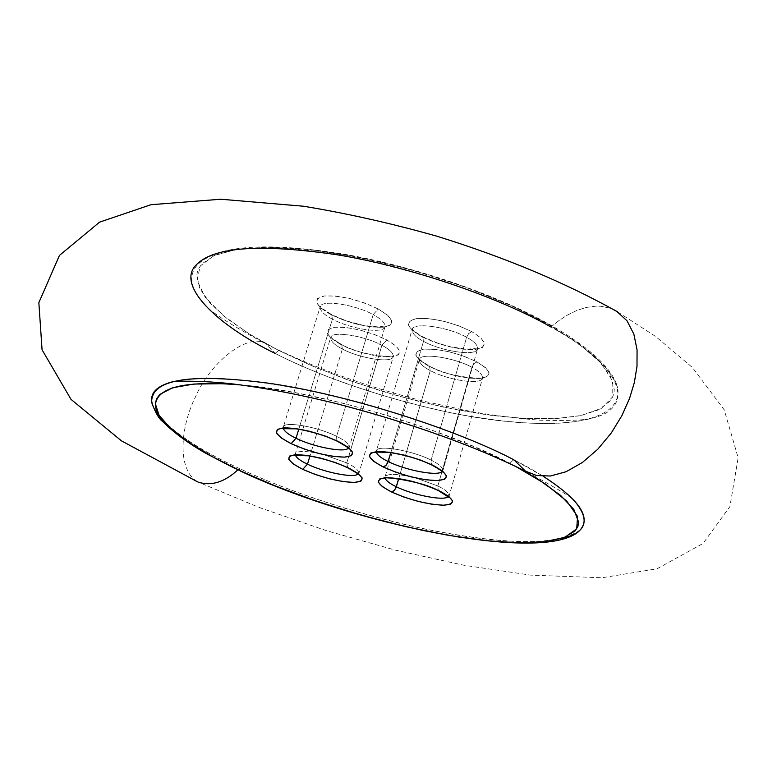 <?xml version="1.0" encoding="UTF-8"?>
<svg xmlns="http://www.w3.org/2000/svg" width="777" height="777" viewBox="0 0 777 777"><rect width="100%" height="100%" fill="white"/><g stroke="black" fill="none" stroke-linecap="round" stroke-linejoin="round"><path stroke-width="0.58" stroke-dasharray="3.88 2.91" d="M151.719 402.603C160.217 423.659 189.433 445.619 239.365 468.492L237.869 469.842L239.365 468.492C206.109 453.244 180.74 437.383 163.257 420.911M173.456 381.517C200.252 374.417 250.184 378.409 323.232 393.492C394.609 409.46 469.803 436.975 513.859 459.79L525.534 471.183M550.961 327.01L558.75 320.726L567.307 315.132L576.524 310.586L586.159 307.459L595.93 306.138L600.738 306.255L609.964 308.148L614.267 309.965L609.964 308.148L600.738 306.255L595.93 306.138L586.159 307.459L576.524 310.586L567.307 315.132L558.75 320.726L550.961 327.01C489.374 290.491 357.148 250.408 278.671 248.329C205.264 244.91 172.708 267.191 203.156 303.341C219.891 321.212 243.881 337.898 275.126 353.409L266.744 344.425C249.903 331.002 210.256 361.528 195.241 397.387C180.983 425.835 176.078 469.599 197.999 482.07C176.078 469.599 180.983 425.835 195.241 397.387C210.256 361.528 249.903 331.002 266.744 344.425L275.126 353.409L278.681 350.427L275.126 353.409C323.494 377.904 381.594 397.61 449.407 412.548C513.48 424.864 560.819 426.796 591.433 418.356C639.015 407.74 620.172 363.84 550.961 327.01L549.747 324.553L510.431 305.274L463.908 286.528L411.655 269.872L358.352 257.148L309.1 249.524L267.9 247.173L236.732 249.378L214.122 255.565L200.213 265.987L197.057 280.235L205.147 297.232L223.222 315.53L248.737 333.654L278.681 350.427L313.15 366.375L353.428 381.886L397.533 395.784L442.667 406.963L485.683 414.627L523.873 418.463L555.39 418.677L581.361 415.481L601.505 408.275L612.742 396.765L612.781 381.303L600.932 362.985L578.476 343.405L548.232 324.223L549.747 324.553L550.961 327.01C589.015 348.261 611.256 368.551 617.686 387.859C622.377 419.289 571.668 428.292 504.059 421.173C431.284 413.83 332.148 383.061 275.126 353.409M340.656 344.396C325.213 335.479 323.3 329.759 334.906 327.253C350.718 326.826 368.016 331.041 386.781 339.918L381.905 345.279C364.228 335.577 330.779 330.448 330.779 337.655C330.516 341.103 334.382 344.891 342.375 349.019L341.705 344.609L340.656 344.396L353.098 349.805L367.065 354.059L380.516 356.526L391.462 356.857L398.261 354.953L399.825 351.087L395.814 345.804L386.781 339.918L374.077 334.333L359.693 329.953L345.911 327.467L334.906 327.253L328.37 329.322L327.224 333.323L331.565 338.617L341.705 344.609L342.375 349.019C360.042 358.547 392.841 363.675 393.143 356.439C393.434 353.098 389.685 349.378 381.905 345.279L346.795 462.888L347.63 467.754L346.795 462.888C354.768 466.754 358.692 470.095 358.566 472.931L357.789 473.989L358.566 472.931C358.692 470.095 354.768 466.754 346.795 462.888L381.905 345.279C364.228 335.577 330.779 330.448 330.779 337.655C330.516 341.103 334.382 344.891 342.375 349.019L309.945 456.041L342.375 349.019C360.042 358.547 392.841 363.675 393.143 356.439C393.434 353.098 389.685 349.378 381.905 345.279L386.781 339.918C402.049 349.019 403.613 354.662 391.462 356.857C375.815 357.099 358.887 352.952 340.656 344.396M421.513 336.538C405.895 327.175 404.496 321.144 417.307 318.453C434.43 317.939 452.602 322.338 471.824 331.643L468.774 333.44L466.627 337.267C448.319 326.884 412.325 321.688 412.218 329.691C411.907 333.304 415.666 337.189 423.504 341.346L422.727 336.791L421.513 336.538L434.304 342.201L448.863 346.639L463.082 349.203L474.854 349.514L482.43 347.494L484.576 343.405L480.885 337.84L471.824 331.643L458.76 325.796L443.745 321.212L429.157 318.638L417.307 318.453L410.013 320.668L408.313 324.893L412.383 330.468L422.727 336.791L423.504 341.346C441.812 351.515 477.078 356.73 477.534 348.688C477.874 345.192 474.232 341.385 466.627 337.267L431.128 460.12L431.449 464.568L432.099 465.161L431.449 464.568L431.128 460.12C438.937 463.995 442.754 467.414 442.579 470.376L441.919 471.416L442.579 470.376C442.754 467.414 438.937 463.995 431.128 460.12L466.627 337.267C448.319 326.884 412.325 321.688 412.218 329.691C411.907 333.304 415.666 337.189 423.504 341.346L390.802 452.641L423.504 341.346C441.812 351.515 477.078 356.73 477.534 348.688C477.874 345.192 474.232 341.385 466.627 337.267L468.774 333.44L471.824 331.643C487.228 341.21 488.238 347.164 474.854 349.514C457.954 349.825 440.17 345.493 421.513 336.538M330.604 314.423C314.53 304.992 312.461 298.834 324.427 295.969C340.763 295.299 358.702 299.64 378.234 308.993L373.183 314.607C354.866 304.38 320.318 299.242 320.241 306.944C319.939 310.683 323.98 314.753 332.371 319.153L331.721 314.646L330.604 314.423L343.541 320.105L358.022 324.524L371.95 327.02L383.275 327.234L390.287 325.107L391.861 320.901L387.655 315.248L378.234 308.993L365.015 303.117L350.077 298.562L335.8 296.056L324.427 295.969L317.696 298.29L316.569 302.632L321.134 308.304L331.721 314.646L332.371 319.153C350.68 329.176 384.537 334.314 384.926 326.583C385.266 322.96 381.352 318.968 373.183 314.607L336.587 436.324L336.82 440.763L337.412 441.307L336.82 440.763L336.587 436.324C344.969 440.433 349.077 444.026 348.912 447.105L348.222 448.135L348.912 447.105C349.077 444.026 344.969 440.433 336.587 436.324L373.183 314.607C354.866 304.38 320.318 299.242 320.241 306.944C319.939 310.683 323.98 314.753 332.371 319.153L298.776 429.205L332.371 319.153C350.68 329.176 384.537 334.314 384.926 326.583C385.266 322.96 381.352 318.968 373.183 314.607L378.234 308.993C394.133 318.638 395.814 324.728 383.275 327.234C367.113 327.7 349.553 323.426 330.604 314.423M428.341 365.899C413.335 357.051 412.033 351.457 424.436 349.106C440.967 348.824 458.479 353.098 476.961 361.927L474.019 363.617L471.95 367.298C454.283 357.459 419.502 352.253 419.454 359.741C419.192 363.073 422.805 366.695 430.283 370.6L429.487 366.142L428.341 365.899L440.656 371.289L454.691 375.563L468.405 378.098L479.778 378.506L487.101 376.709L489.199 372.95L485.664 367.754L476.961 361.927L464.393 356.361L449.941 351.962L435.878 349.407L424.436 349.106L417.366 351.068L415.695 354.963L419.57 360.178L429.487 366.142L430.283 370.6C447.94 380.244 482.051 385.46 482.42 377.952C482.711 374.718 479.215 371.173 471.95 367.298L437.859 485.965L438.218 490.345L438.84 490.889L438.218 490.345L437.859 485.965C445.308 489.607 448.96 492.803 448.824 495.541L448.076 496.6L448.824 495.541C448.96 492.803 445.308 489.607 437.859 485.965L471.95 367.298C454.283 357.459 419.502 352.253 419.454 359.741C419.192 363.073 422.805 366.695 430.283 370.6L398.688 478.778L430.283 370.6C447.94 380.244 482.051 385.46 482.42 377.952C482.711 374.718 479.215 371.173 471.95 367.298L474.019 363.617L476.961 361.927C491.773 370.95 492.705 376.476 479.778 378.506C463.442 378.613 446.299 374.407 428.341 365.899M442.502 471.989L477.845 348.009L467.657 349.203L450.456 346.765L438.082 343.279L422.727 336.791C408.178 327.739 413.607 329.06 412.315 328.953L376.35 451.058C376.078 444.23 412.325 450.388 431.128 460.12C412.325 450.388 376.078 444.23 376.35 451.058L375.544 452.457M348.815 448.737L385.256 325.884L378.71 326.962L363.918 325.544L346.435 320.891L331.721 314.646C315.443 304.555 321.921 306.41 320.357 306.177L283.294 427.253C282.983 420.687 317.783 426.719 336.587 436.324C317.783 426.719 282.983 420.687 283.294 427.253L282.459 428.671M358.498 474.679L393.55 355.623C398.756 358.275 359.042 355.711 341.705 344.609C325.981 334.984 332.478 337.072 330.885 336.762L295.338 453.953C296.931 450.806 304.769 450.66 318.852 453.506L323.747 454.662L318.852 453.506C304.769 450.66 296.931 450.806 295.338 453.953L294.434 455.439M323.786 454.671L346.795 462.888L323.786 454.671M448.766 497.261L482.808 377.156C489.18 379.749 447.261 377.758 429.487 366.142C415.355 357.459 420.881 359.061 419.561 358.857L385.013 477.01C386.781 473.708 395.104 473.562 409.994 476.583L415.617 477.933L409.994 476.583C395.104 473.562 386.781 473.708 385.013 477.01L384.139 478.496M415.646 477.942L437.859 485.965L415.646 477.942M240.957 384.945C316.88 390.336 448.999 430.448 509.362 463.141L513.859 459.79L509.362 463.141L515.287 466.21M560.848 538.684C531.109 544.871 483.731 541.2 418.716 527.67C349.446 511.674 289.666 491.948 239.365 468.492L239.918 470.619L239.365 468.492C291.385 493.133 376.029 520.707 446.289 533.148C515.86 545.503 560.606 544.318 580.506 529.613M543.201 476.32L513.859 459.79C540.763 473.446 560.722 486.878 573.756 500.087C571.396 497.125 555.458 487.567 525.932 471.425M278.681 350.427L250.534 334.761L227.37 318.861L210.149 303.244L199.738 288.471L196.843 275.126L197.261 272.504L198.776 268.366L201.971 263.801L215.326 255.05L236.732 249.378L265.617 247.193L300.971 248.718L341.307 254.021L384.809 262.927L429.38 275.048L472.853 289.821L513.092 306.488L548.232 324.223L576.757 342.162L597.6 359.489L610.139 375.456L614.257 389.471L614.053 392.181L612.898 396.416L610.168 401.058L598.436 409.897L579.865 415.792L555.39 418.677L526.078 418.58L493.016 415.608L457.342 409.926L420.163 401.777L382.614 391.414L345.794 379.166L310.79 365.365L278.681 350.427M240.928 384.945L257.954 386.8L298.601 393.337L342.608 403.078L387.859 415.598L432.148 430.283L473.29 446.396L509.362 463.141M203.156 303.341C210.052 311.509 231.157 325.155 266.462 344.26C312.927 367.346 365.491 386.363 424.145 401.32L472.416 411.761C497.163 415.948 520.066 418.784 541.122 420.26C568.405 420.813 585.178 420.172 591.433 418.356M197.746 263.461C219.065 245.338 267.065 242.103 341.744 253.739C413.374 265.967 495.852 294.221 549.747 324.553C590.219 347.678 612.859 368.784 617.686 387.859M617.764 311.985L655.584 336.441L692.375 367.453L724.213 409.819L738.15 457.779L729.885 506.623L703.039 543.482L657.002 568.803L602.029 577.767L530.584 575.116L463.49 565.161L395.474 550.165L326.427 530.662L259.401 507.556L197.348 481.74"/><path stroke-width="1.17" d="M163.257 420.911C144.881 401.165 148.281 388.034 173.456 381.517C177.01 381.206 198.067 380.4 228.661 383.459C261.218 387.208 297.338 393.988 337.004 403.797C411.159 423.164 474.135 445.707 525.932 471.425M525.534 471.183L536.684 475.543L550.427 476.01L566.054 471.736L582.342 462.538L597.872 449.125L611.344 432.886L621.979 415.481L629.555 398.407L634.333 382.595L636.994 366.423L637.062 349.835L633.857 334.12L627.039 320.833L616.841 311.402L614.267 309.965L616.841 311.402L627.039 320.833L633.857 334.12L637.062 349.835L636.994 366.423L634.333 382.595L629.555 398.407L621.979 415.481L611.344 432.886L597.872 449.125L582.342 462.538L566.054 471.736L550.427 476.01L536.684 475.543L525.534 471.183L513.859 459.79C457.799 430.137 346.833 393.92 266.462 382.925C188.821 373.047 150.573 379.603 151.719 402.603C155.313 412.432 158.887 418.667 162.422 421.328C174.33 433.168 189.423 444.172 207.712 454.351L241.191 471.212C196.008 450.398 156.769 423.552 155.381 405.244C156.595 387.111 185.12 380.341 240.957 384.945M197.999 482.07C211.257 486.315 224.543 482.235 237.869 469.842C224.543 482.235 211.257 486.315 197.999 482.07M388.199 461.528C381.478 458.275 377.525 455.196 376.35 452.282C377.525 455.196 381.478 458.275 388.199 461.528L390.802 452.641L387.529 463.209L385.635 465.734L383.148 466.938L386.072 465.306L388.199 461.528C405.39 470.347 438.869 476.66 441.919 471.416C438.869 476.66 405.39 470.347 388.199 461.528M432.099 465.161L433.226 465.433C413.519 456.604 395.114 451.971 378.01 451.515C365.336 453.117 367.045 458.265 383.148 466.938L396.231 472.358L411.014 476.845L425.359 479.739L437.16 480.604L444.629 479.292L446.581 475.971L442.599 471.105L433.226 465.433L419.862 459.829L404.594 455.205L389.869 452.282L378.01 451.515L370.823 453.001L369.347 456.468L373.698 461.363L383.148 466.938C402.263 475.427 420.27 479.992 437.16 480.604C450.427 479.331 449.116 474.271 433.226 465.433L432.099 465.161C420.299 459.469 406.565 455.293 390.899 452.651C377.933 451.981 372.814 451.923 375.544 452.457M296.018 438.247C288.801 434.799 284.567 431.546 283.294 428.496C284.567 431.546 288.801 434.799 296.018 438.247L298.776 429.205L296.018 438.247L291.113 443.648L296.018 438.247C313.15 446.93 345.289 453.108 348.222 448.135C345.289 453.108 313.15 446.93 296.018 438.247M337.412 441.307L338.432 441.54C318.415 432.663 300.252 428.088 283.945 427.806C272.144 429.603 274.534 434.887 291.113 443.648L304.341 449.096L319.046 453.554L333.1 456.381L344.434 457.138L351.33 455.71L352.68 452.263L348.183 447.29L338.432 441.54L324.912 435.916L309.741 431.313L295.328 428.467L283.945 427.806L277.34 429.419L276.457 433.012L281.323 438.005L291.113 443.648C310.528 452.195 328.302 456.691 344.434 457.138C356.837 455.681 354.846 450.475 338.432 441.54L337.412 441.307C325.31 435.547 311.664 431.4 296.464 428.855L282.459 428.671M307.478 464.18C300.786 461.023 296.765 458.051 295.396 455.254C296.765 458.051 300.786 461.023 307.478 464.18L309.945 456.041L307.478 464.18L302.739 469.357L307.478 464.18C323.805 472.348 354.7 478.447 357.789 473.989C354.7 478.447 323.805 472.348 307.478 464.18M347.63 467.754L348.591 467.977C329.37 459.557 311.868 455.108 296.095 454.652C284.625 456.167 286.849 461.062 302.739 469.357L315.462 474.543L329.633 478.836L343.201 481.614L354.157 482.449L360.858 481.206L362.218 478.04L357.935 473.397L348.591 467.977L335.606 462.626L320.998 458.207L307.1 455.4L296.095 454.652L289.666 456.06L288.743 459.362L293.356 464.034L302.739 469.357C321.406 477.486 338.539 481.847 354.157 482.449C366.181 481.245 364.335 476.418 348.591 467.977L347.63 467.754C336.13 462.344 323.067 458.362 308.44 455.808L294.434 455.439M396.357 486.771C390.112 483.789 386.354 480.973 385.081 478.311C386.354 480.973 390.112 483.789 396.357 486.771L398.688 478.778L395.707 488.393L393.89 490.821L391.482 491.958L394.308 490.413L396.357 486.771C412.742 495.066 444.862 501.291 448.076 496.6C444.862 501.291 412.742 495.066 396.357 486.771M438.84 490.889L439.889 491.142C420.959 482.77 403.234 478.273 386.713 477.651C374.436 478.982 376.019 483.75 391.482 491.958L404.059 497.115L418.308 501.437L432.148 504.273L443.541 505.215L450.767 504.088L452.68 501.029L448.892 496.493L439.889 491.142L427.049 485.819L412.364 481.371L398.174 478.496L386.713 477.651L379.749 478.933L378.273 482.119L382.42 486.693L391.482 491.958C409.858 500.029 427.214 504.448 443.541 505.215C456.371 504.176 455.157 499.485 439.889 491.142L438.84 490.889C421.571 480.497 378.71 475.903 384.139 478.496M275.126 353.409C217.065 325.252 173.407 283.77 197.746 263.461C215.753 246.659 262.539 243.813 338.112 254.924C414.481 267.541 502.981 299.427 550.961 327.01M239.918 470.619L240.404 471.037L239.918 470.619M240.928 384.945L222.523 383.702L193.755 384.061L172.679 387.742L159.829 394.425L156.546 398.766L155.342 403.7L158.974 415.083L170.192 428.04L188.248 442.055L212.238 456.604L241.191 471.212L274.038 485.421L309.712 498.805L347.115 510.994L385.149 521.629L422.698 530.4L458.624 537.014L491.812 541.229L521.134 542.841L545.464 541.695L563.772 537.723L575.087 530.924L577.874 526.495L578.642 522.173L573.844 509.43L560.518 495.357L538.811 479.71L515.297 466.21L545.056 483.78L566.695 501.029L577.593 516.482L576.709 528.826L564.918 537.296L544.57 541.802L518.647 542.812L486.926 540.743L448.64 535.372L405.613 526.631L360.509 514.937L316.385 501.107L275.971 486.188L240.404 471.037M240.559 471.105C357.469 526.369 550.135 564.704 580.506 529.613C591.083 516.86 578.642 499.096 543.201 476.32M573.756 500.087C591.015 520.153 586.713 533.022 560.848 538.684M617.764 311.985C565.374 282.653 504.963 257.352 436.548 236.101C391.307 223.339 346.979 213.384 303.564 206.235L220.765 199.233L150.981 204.701L99.582 222.144L59.46 255.41L38.85 302.651L42.065 349.786L70.998 399.349L121.416 440.821L197.348 481.74M439.044 490.986L448.766 497.261M347.814 467.841C356.051 472.503 359.615 474.776 358.498 474.679M337.606 441.404C346.183 446.328 349.922 448.766 348.815 448.737M432.313 465.268C439.821 469.599 443.22 471.843 442.502 471.989"/></g></svg>
